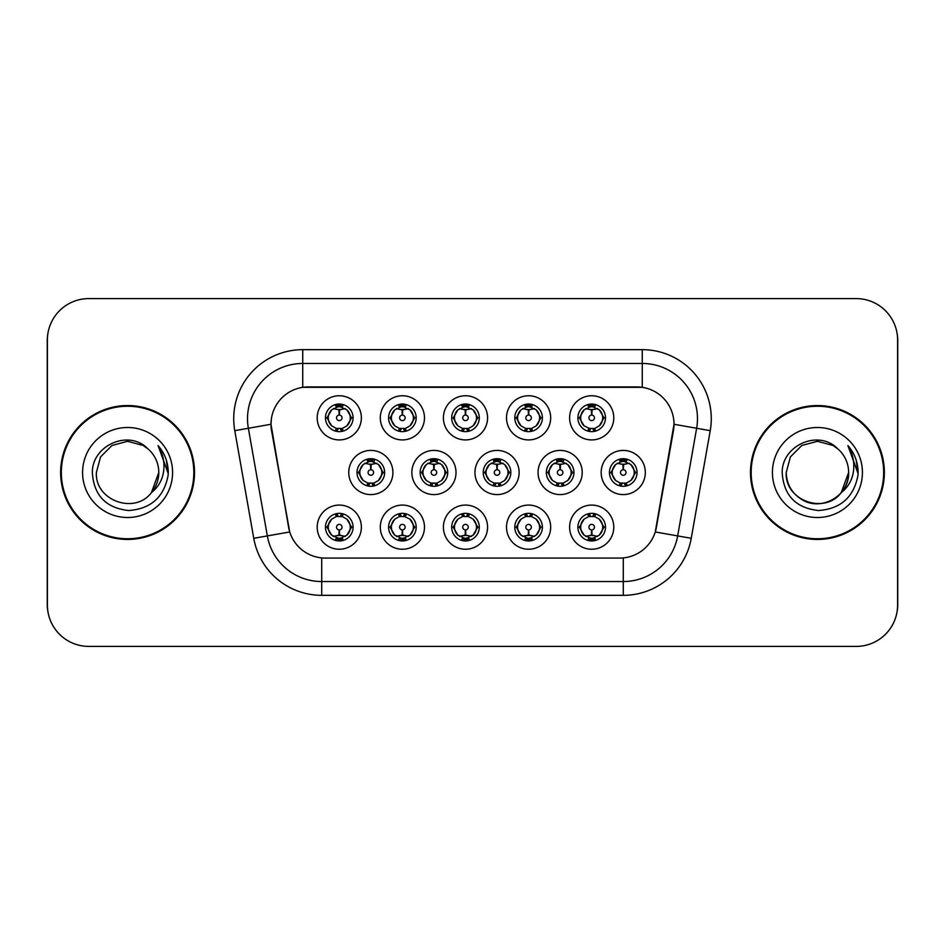 <?xml version="1.0" encoding="UTF-8"?>
<svg xmlns="http://www.w3.org/2000/svg" width="945" height="945" viewBox="0 0 945 945"><rect width="100%" height="100%" fill="white"/><g stroke="black" fill="none" stroke-linecap="round" stroke-linejoin="round"><path stroke-width="1.42" d="M550.675 527.156A22.089 22.089 0 0 1 528.598 549.246A22.089 22.089 0 0 1 506.508 527.156A22.089 22.089 0 0 1 528.598 505.079A22.089 22.089 0 0 1 550.675 527.156M514.789 527.156A13.797 13.797 0 0 0 528.598 540.965A13.797 13.797 0 0 0 542.395 527.156A13.797 13.797 0 0 0 528.598 513.359A13.797 13.797 0 0 0 514.789 527.156L516.289 527.156L520.99 535.165A11.045 11.045 0 0 1 520.99 519.148L516.289 527.156M487.573 527.156A22.089 22.089 0 0 1 465.483 549.246A22.089 22.089 0 0 1 443.406 527.156A22.089 22.089 0 0 1 465.483 505.079A22.089 22.089 0 0 1 487.573 527.156M451.686 527.156A13.797 13.797 0 0 0 465.483 540.965A13.797 13.797 0 0 0 479.292 527.156A13.797 13.797 0 0 0 465.483 513.359A13.797 13.797 0 0 0 451.686 527.156L453.187 527.156L457.888 535.165A11.045 11.045 0 0 1 457.888 519.148L453.187 527.156M424.47 527.156A22.089 22.089 0 0 1 402.381 549.246A22.089 22.089 0 0 1 380.303 527.156A22.089 22.089 0 0 1 402.381 505.079A22.089 22.089 0 0 1 424.47 527.156M388.584 527.156A13.797 13.797 0 0 0 402.381 540.965A13.797 13.797 0 0 0 416.19 527.156A13.797 13.797 0 0 0 402.381 513.359A13.797 13.797 0 0 0 388.584 527.156L390.072 527.156L394.786 535.165A11.045 11.045 0 0 1 394.786 519.148L390.072 527.156M361.368 527.156A22.089 22.089 0 0 1 339.279 549.246A22.089 22.089 0 0 1 317.201 527.156A22.089 22.089 0 0 1 339.279 505.079A22.089 22.089 0 0 1 361.368 527.156M325.482 527.156A13.797 13.797 0 0 0 339.279 540.965A13.797 13.797 0 0 0 353.087 527.156A13.797 13.797 0 0 0 339.279 513.359A13.797 13.797 0 0 0 325.482 527.156L326.97 527.156L331.683 535.165A11.045 11.045 0 0 1 331.671 519.148L326.97 527.156M613.778 527.156A22.089 22.089 0 0 1 591.7 549.246A22.089 22.089 0 0 1 569.611 527.156A22.089 22.089 0 0 1 591.7 505.079A22.089 22.089 0 0 1 613.778 527.156M577.891 527.156A13.797 13.797 0 0 0 591.7 540.965A13.797 13.797 0 0 0 605.497 527.156A13.797 13.797 0 0 0 591.7 513.359A13.797 13.797 0 0 0 577.891 527.156L579.391 527.156L584.093 535.165A11.045 11.045 0 0 1 584.093 519.148L579.391 527.156M582.226 472.5A22.089 22.089 0 0 1 560.149 494.589A22.089 22.089 0 0 1 538.059 472.5A22.089 22.089 0 0 1 560.149 450.411A22.089 22.089 0 0 1 582.226 472.5M546.34 472.5A13.797 13.797 0 0 0 560.149 486.297A13.797 13.797 0 0 0 573.946 472.5A13.797 13.797 0 0 0 560.149 458.703A13.797 13.797 0 0 0 546.34 472.5L547.84 472.524L552.541 480.509A11.045 11.045 0 0 1 552.553 464.479L547.84 472.524M519.124 472.5A22.089 22.089 0 0 1 497.046 494.589A22.089 22.089 0 0 1 474.957 472.5A22.089 22.089 0 0 1 497.046 450.411A22.089 22.089 0 0 1 519.124 472.5M483.238 472.5A13.797 13.797 0 0 0 497.046 486.297A13.797 13.797 0 0 0 510.843 472.5A13.797 13.797 0 0 0 497.046 458.703A13.797 13.797 0 0 0 483.238 472.5L484.738 472.524L489.439 480.509A11.045 11.045 0 0 1 489.451 464.479L484.738 472.524M456.022 472.5A22.089 22.089 0 0 1 433.932 494.589A22.089 22.089 0 0 1 411.855 472.5A22.089 22.089 0 0 1 433.932 450.411A22.089 22.089 0 0 1 456.022 472.5M420.135 472.5A13.797 13.797 0 0 0 433.932 486.297A13.797 13.797 0 0 0 447.741 472.5A13.797 13.797 0 0 0 433.932 458.703A13.797 13.797 0 0 0 420.135 472.5L421.624 472.524L426.337 480.509A11.045 11.045 0 0 1 426.349 464.479A11.045 11.045 0 0 0 422.899 472.5M392.919 472.5A22.089 22.089 0 0 1 370.83 494.589A22.089 22.089 0 0 1 348.752 472.5A22.089 22.089 0 0 1 370.83 450.411A22.089 22.089 0 0 1 392.919 472.5M357.033 472.5A13.797 13.797 0 0 0 370.83 486.297A13.797 13.797 0 0 0 384.639 472.5A13.797 13.797 0 0 0 370.83 458.703A13.797 13.797 0 0 0 357.033 472.5L358.521 472.524L363.234 480.509A11.045 11.045 0 0 1 363.246 464.479L358.521 472.524M645.329 472.5A22.089 22.089 0 0 1 623.251 494.589A22.089 22.089 0 0 1 601.162 472.5A22.089 22.089 0 0 1 623.251 450.411A22.089 22.089 0 0 1 645.329 472.5M609.442 472.5A13.797 13.797 0 0 0 623.251 486.297A13.797 13.797 0 0 0 637.048 472.5A13.797 13.797 0 0 0 623.251 458.703A13.797 13.797 0 0 0 609.442 472.5L610.942 472.524L615.644 480.509A11.045 11.045 0 0 1 615.668 464.479L610.942 472.524M550.675 417.844A22.089 22.089 0 0 1 528.598 439.921A22.089 22.089 0 0 1 506.508 417.844A22.089 22.089 0 0 1 528.598 395.754A22.089 22.089 0 0 1 550.675 417.844M514.789 417.844A13.797 13.797 0 0 0 528.598 431.641A13.797 13.797 0 0 0 542.395 417.844A13.797 13.797 0 0 0 528.598 404.035A13.797 13.797 0 0 0 514.789 417.844M487.573 417.844A22.089 22.089 0 0 1 465.483 439.921A22.089 22.089 0 0 1 443.406 417.844A22.089 22.089 0 0 1 465.483 395.754A22.089 22.089 0 0 1 487.573 417.844M451.686 417.844A13.797 13.797 0 0 0 465.483 431.641A13.797 13.797 0 0 0 479.292 417.844A13.797 13.797 0 0 0 465.483 404.035A13.797 13.797 0 0 0 451.686 417.844M424.47 417.844A22.089 22.089 0 0 1 402.381 439.921A22.089 22.089 0 0 1 380.303 417.844A22.089 22.089 0 0 1 402.381 395.754A22.089 22.089 0 0 1 424.47 417.844M388.584 417.844A13.797 13.797 0 0 0 402.381 431.641A13.797 13.797 0 0 0 416.19 417.844A13.797 13.797 0 0 0 402.381 404.035A13.797 13.797 0 0 0 388.584 417.844M361.368 417.844A22.089 22.089 0 0 1 339.279 439.921A22.089 22.089 0 0 1 317.201 417.844A22.089 22.089 0 0 1 339.279 395.754A22.089 22.089 0 0 1 361.368 417.844M325.482 417.844A13.797 13.797 0 0 0 339.279 431.641A13.797 13.797 0 0 0 353.087 417.844A13.797 13.797 0 0 0 339.279 404.035A13.797 13.797 0 0 0 325.482 417.844M613.778 417.844A22.089 22.089 0 0 1 591.7 439.921A22.089 22.089 0 0 1 569.611 417.844A22.089 22.089 0 0 1 591.7 395.754A22.089 22.089 0 0 1 613.778 417.844M577.891 417.844A13.797 13.797 0 0 0 591.7 431.641A13.797 13.797 0 0 0 605.497 417.844A13.797 13.797 0 0 0 591.7 404.035A13.797 13.797 0 0 0 577.891 417.844M253.756 538.307L234.773 430.66A69.009 69.009 0 0 1 302.731 349.662L642.269 349.662A69.009 69.009 0 0 1 710.227 430.66L691.244 538.307A69.009 69.009 0 0 1 623.287 595.338L321.713 595.338A69.009 69.009 0 0 1 253.756 538.307L289.737 531.964L271.558 430.66A37.268 37.268 0 0 1 308.247 386.93L636.753 386.93A37.268 37.268 0 0 1 673.442 430.66L656.409 527.275A37.268 37.268 0 0 1 619.707 558.07L325.293 558.07A37.268 37.268 0 0 1 288.591 527.275L270.991 424.27L248.358 428.262A55.212 55.212 0 0 1 302.731 363.459L642.269 363.459A55.212 55.212 0 0 1 696.642 428.262L677.659 535.921A55.212 55.212 0 0 1 623.287 581.541L321.713 581.541A55.212 55.212 0 0 1 267.34 535.921L248.358 428.262A55.212 55.212 0 0 1 247.519 418.67M60.634 472.5A66.941 66.941 0 0 0 127.575 539.441A66.941 66.941 0 0 0 194.516 472.5A66.941 66.941 0 0 0 127.575 405.559A66.941 66.941 0 0 0 60.634 472.5M750.484 472.5A66.941 66.941 0 0 0 817.425 539.441A66.941 66.941 0 0 0 884.366 472.5A66.941 66.941 0 0 0 817.425 405.559A66.941 66.941 0 0 0 750.484 472.5M302.731 349.662L302.731 387.332L642.269 387.332L642.269 349.662M270.991 424.187L271.392 418.67M619.707 558.07L325.293 558.07M710.227 430.66L674.009 424.27L655.263 531.964L691.244 538.307M656.409 527.275L656.184 528.456M288.816 528.456L288.591 527.275M897.608 339.999A41.403 41.403 0 0 0 856.205 298.596L88.795 298.596A41.403 41.403 0 0 0 47.392 339.999L47.392 605.001A41.403 41.403 0 0 0 88.795 646.404L856.205 646.404A41.403 41.403 0 0 0 897.608 605.001L897.608 339.999M48.124 332.227A41.403 41.403 0 0 0 47.25 340.684L47.25 604.316A41.403 41.403 0 0 0 48.124 612.773M896.876 612.773A41.403 41.403 0 0 0 897.75 604.316L897.75 340.684A41.403 41.403 0 0 0 896.876 332.227M590.424 409.409L591.334 409.575L591.582 415.091A2.752 2.752 180 0 0 588.936 417.903A2.752 2.752 180 0 0 591.7 420.608A2.752 2.752 180 0 0 594.452 417.903A2.752 2.752 180 0 0 591.818 415.091L592.054 409.575L592.964 409.409M597.701 408.571L592.042 409.846M602.745 417.844A11.045 11.045 0 0 1 599.295 425.852L604.009 417.844L599.295 409.835A11.045 11.045 0 0 1 602.745 417.844M588.983 431.381L590.141 428.77L584.093 425.852C579.557 420.501 579.557 415.162 584.093 409.835L579.391 417.855L584.093 425.852A11.045 11.045 0 0 1 584.116 409.823A11.045 11.045 0 0 0 580.655 417.844M592.302 404.058L592.172 406.811L594.511 407.165A11.045 11.045 0 0 1 594.594 407.189L595.74 404.649M588.463 407.283L591.216 406.811L591.168 405.783M591.097 404.058L591.216 406.811M594.417 404.306L592.869 406.87L599.295 409.835C603.843 415.174 603.843 420.513 599.295 425.852L594.594 428.498L595.74 431.038M594.417 431.381L593.247 428.77L594.594 428.498M592.869 428.817L594.062 431.44M594.641 428.487L588.463 428.404M588.983 404.306L590.141 406.905L584.093 409.835M590.519 406.87L589.326 404.247M591.346 409.846L585.699 408.571M621.975 464.066L622.885 464.231L623.133 469.748A2.752 2.752 180 0 0 620.499 472.559A2.752 2.752 180 0 0 623.251 475.264A2.752 2.752 180 0 0 626.003 472.559A2.752 2.752 180 0 0 623.369 469.748L623.605 464.231L624.515 464.066M629.252 463.227L623.594 464.503M634.296 472.5A11.045 11.045 0 0 1 630.847 480.509L635.56 472.5L630.847 464.491A11.045 11.045 0 0 1 634.296 472.5M623.854 458.715L623.735 461.467L626.062 461.821A11.045 11.045 0 0 1 626.145 461.845L627.291 459.305M620.014 461.94L622.767 461.467L622.72 460.439M622.649 458.715L622.767 461.467M625.968 458.963L624.432 461.526L630.847 464.491C635.394 469.842 635.394 475.17 630.847 480.509L626.145 483.155L627.291 485.695M625.968 486.037L624.799 483.427L626.145 483.155M624.432 483.474L625.614 486.096M626.192 483.143L620.026 483.06M620.534 486.037L622.07 483.474L620.345 483.155L619.211 485.695M620.534 458.963L621.692 461.573L615.644 464.491C611.108 469.83 611.108 475.158 615.644 480.509L620.345 483.155M622.897 464.503L617.25 463.227M592.964 535.591L592.054 535.425L591.818 529.909A2.752 2.752 -0 0 0 594.452 527.097A2.752 2.752 -0 0 0 591.7 524.392A2.752 2.752 -0 0 0 588.936 527.097A2.752 2.752 -0 0 0 591.582 529.909L591.334 535.425L590.424 535.591M585.699 536.429L591.346 535.154M594.417 540.694L593.247 538.095L599.295 535.165C603.843 529.838 603.843 524.499 599.295 519.148A11.045 11.045 0 0 1 599.284 535.177L604.009 527.145L599.295 519.148L594.594 516.502L595.74 513.962M591.097 540.942L591.216 538.189L588.877 537.835A11.045 11.045 0 0 1 588.794 537.811L587.66 540.351M594.925 537.717L592.184 538.189L592.22 539.217M592.302 540.942L592.184 538.189M588.983 540.694L590.519 538.13L584.093 535.165C579.557 529.826 579.557 524.487 584.093 519.148L588.794 516.502L587.66 513.962M588.983 513.619L590.141 516.23L588.794 516.502M590.519 516.183L589.326 513.56M588.747 516.513L594.925 516.596M594.417 513.619L592.869 516.183L594.594 516.502M592.869 538.13L594.062 540.753M592.042 535.154L597.701 536.429M193.831 472.5A66.256 66.256 0 0 0 127.575 406.244A66.256 66.256 0 0 0 61.331 472.5A66.256 66.256 0 0 0 127.575 538.756A66.256 66.256 0 0 0 193.831 472.5M148.022 448.922C128.874 428.853 92.008 445.39 92.35 472.5C93.756 495.286 105.84 507.961 128.579 510.536C150.987 508.918 164.194 497.011 168.198 474.839L168.269 472.5C168.151 462.27 164.749 453.281 158.051 445.544C163.142 453.895 164.938 462.885 163.438 472.5C161.973 480.686 157.992 487.372 151.495 492.546C134.922 514.93 94.76 500.614 96.378 472.5L100.56 456.896L111.982 445.473L127.575 441.303L143.179 445.473L148.022 448.922A31.197 31.197 0 0 1 158.784 472.5L151.495 492.546A31.197 31.197 0 0 0 158.784 472.5L151.413 492.64M82.581 472.5A45.006 45.006 0 0 0 127.575 517.506A45.006 45.006 0 0 0 172.581 472.5A45.006 45.006 0 0 0 127.575 427.494A45.006 45.006 0 0 0 82.581 472.5M158.051 445.544L168.257 473.681L166.355 460.168L168.257 473.681L166.355 460.168L168.257 473.681L158.358 445.886M166.355 460.168L168.269 472.5M883.669 472.5A66.256 66.256 0 0 0 817.425 406.244A66.256 66.256 0 0 0 751.169 472.5A66.256 66.256 0 0 0 817.425 538.756A66.256 66.256 0 0 0 883.669 472.5M841.251 492.64L848.622 472.5C849.685 495.57 821.264 511.977 801.821 499.527C791.839 493.278 786.642 484.265 786.216 472.5L790.398 456.896L801.821 445.473L817.425 441.303L833.018 445.473L837.861 448.922C818.713 428.853 781.846 445.39 782.188 472.5C783.606 495.286 795.678 507.961 818.429 510.536C840.826 508.918 854.032 497.011 858.048 474.839L858.107 472.5C857.989 462.27 854.587 453.281 847.889 445.544C852.981 453.895 854.776 462.885 853.276 472.5C851.823 480.686 847.842 487.372 841.333 492.546A31.197 31.197 0 0 0 848.622 472.5L841.333 492.546C824.772 514.93 784.598 500.614 786.216 472.5M848.622 472.5A31.197 31.197 0 0 0 837.861 448.922M772.419 472.5A45.006 45.006 0 0 0 817.425 517.506A45.006 45.006 0 0 0 862.419 472.5A45.006 45.006 0 0 0 817.425 427.494A45.006 45.006 0 0 0 772.419 472.5M847.889 445.544L858.095 473.681L856.194 460.168L858.095 473.681L856.194 460.168L858.095 473.681L848.197 445.886M856.194 460.168L858.107 472.5M527.322 409.409L528.231 409.575L528.468 415.091A2.752 2.752 180 0 0 525.833 417.903A2.752 2.752 180 0 0 528.598 420.608A2.752 2.752 180 0 0 531.35 417.903A2.752 2.752 180 0 0 528.716 415.091L528.952 409.575L529.861 409.409M534.598 408.571L528.94 409.846M539.63 417.844A11.045 11.045 0 0 1 536.193 425.852L540.906 417.844L536.193 409.835A11.045 11.045 0 0 1 539.63 417.844M525.881 404.306L527.038 406.905L520.99 409.835C516.454 415.162 516.454 420.501 520.99 425.852A11.045 11.045 0 0 1 521.002 409.823L516.289 417.855L520.99 425.852L525.692 428.498L524.558 431.038M529.2 404.058L529.07 406.811L531.409 407.165A11.045 11.045 0 0 1 531.492 407.189L532.626 404.649M525.361 407.283L528.113 406.811L528.066 405.783M527.995 404.058L528.113 406.811M531.303 404.306L529.767 406.87L536.193 409.835C540.741 415.174 540.741 420.513 536.193 425.852L531.492 428.498L532.626 431.038M531.303 431.381L530.145 428.77L531.492 428.498M531.539 428.487L525.361 428.404M525.881 431.381L527.416 428.817L525.692 428.498M527.416 406.87L526.223 404.247M528.243 409.846L522.597 408.571M464.219 409.409L465.129 409.575L465.365 415.091A2.752 2.752 180 0 0 462.731 417.903A2.752 2.752 180 0 0 465.483 420.608A2.752 2.752 180 0 0 468.247 417.903A2.752 2.752 180 0 0 465.613 415.091L465.85 409.575L466.759 409.409M471.484 408.571L465.838 409.846M476.528 417.844A11.045 11.045 0 0 1 473.091 425.852L477.792 417.844L473.091 409.835A11.045 11.045 0 0 1 476.528 417.844M462.778 404.306L463.936 406.905L457.888 409.835C453.34 415.162 453.34 420.501 457.888 425.852A11.045 11.045 0 0 1 457.9 409.823L453.187 417.855L457.888 425.852L462.589 428.498L461.455 431.038M466.086 404.058L465.968 406.811L468.307 407.165A11.045 11.045 0 0 1 468.389 407.189L469.523 404.649M462.259 407.283L465.011 406.811L464.964 405.783M464.881 404.058L465.011 406.811M468.2 404.306L466.665 406.87L473.091 409.835C477.627 415.174 477.627 420.513 473.091 425.852L468.389 428.498L469.523 431.038M468.2 431.381L467.043 428.77L468.389 428.498M466.665 428.817L467.858 431.44M468.436 428.487L462.259 428.404M462.778 431.381L464.314 428.817L462.589 428.498M465.141 409.846L459.483 408.571M401.117 409.409L402.027 409.575L402.263 415.091A2.752 2.752 180 0 0 399.629 417.903A2.752 2.752 180 0 0 402.381 420.608A2.752 2.752 180 0 0 405.145 417.903A2.752 2.752 180 0 0 402.499 415.091L402.747 409.575L403.657 409.409M408.382 408.571L402.735 409.846M413.426 417.844A11.045 11.045 0 0 1 409.988 425.852L414.69 417.844L409.988 409.835A11.045 11.045 0 0 1 413.426 417.844M399.664 404.306L400.834 406.905L394.786 409.835C390.238 415.162 390.238 420.501 394.786 425.852A11.045 11.045 0 0 1 394.797 409.823L390.072 417.855L394.786 425.852L399.487 428.498L398.353 431.038M402.983 404.058L402.865 406.811L405.204 407.165A11.045 11.045 0 0 1 405.287 407.189L406.421 404.649M399.156 407.283L401.897 406.811L401.861 405.783M401.779 404.058L401.897 406.811M405.098 404.306L403.562 406.87L409.988 409.835C414.524 415.174 414.524 420.513 409.988 425.852L405.287 428.498L406.421 431.038M405.098 431.381L403.94 428.77L405.287 428.498M403.562 428.817L404.755 431.44M405.334 428.487L399.156 428.404M399.664 431.381L401.212 428.817L399.487 428.498M401.212 406.87L400.018 404.247M402.038 409.846L396.38 408.571M338.015 409.409L338.924 409.575L339.16 415.091A2.752 2.752 180 0 0 336.526 417.903A2.752 2.752 180 0 0 339.279 420.608A2.752 2.752 180 0 0 342.031 417.903A2.752 2.752 180 0 0 339.397 415.091L339.645 409.575L340.554 409.409M345.279 408.571L339.633 409.846M350.323 417.844A11.045 11.045 0 0 1 346.886 425.852L351.587 417.844L346.886 409.835A11.045 11.045 0 0 1 350.323 417.844M336.562 404.306L337.731 406.905L331.683 409.835C327.135 415.162 327.135 420.501 331.683 425.852A11.045 11.045 0 0 1 331.695 409.823L326.97 417.855L331.683 425.852L336.385 428.498L335.239 431.038M339.881 404.058L339.763 406.811L342.102 407.165A11.045 11.045 0 0 1 342.184 407.189L343.318 404.649M336.054 407.283L338.794 406.811L338.759 405.783M338.676 404.058L338.794 406.811M341.995 404.306L340.46 406.87L346.886 409.835C351.422 415.174 351.422 420.513 346.886 425.852L342.184 428.498L336.054 428.404M341.995 431.381L340.838 428.77L342.184 428.498L343.318 431.038M340.46 428.817L341.653 431.44M336.562 431.381L338.097 428.817L336.385 428.498M338.936 409.846L333.278 408.571M529.861 535.591L528.952 535.425L528.716 529.909A2.752 2.752 -0 0 0 531.35 527.097A2.752 2.752 -0 0 0 528.598 524.392A2.752 2.752 -0 0 0 525.833 527.097A2.752 2.752 -0 0 0 528.468 529.909L528.231 535.425L527.322 535.591M522.597 536.429L528.243 535.154M531.303 540.694L530.145 538.095L536.193 535.165C540.741 529.838 540.741 524.499 536.193 519.148A11.045 11.045 0 0 1 536.181 535.177L540.906 527.145L536.193 519.148L531.492 516.502L532.626 513.962M527.995 540.942L528.113 538.189L525.774 537.835A11.045 11.045 0 0 1 525.692 537.811L524.558 540.351M531.822 537.717L529.07 538.189L529.117 539.217M529.2 540.942L529.07 538.189M525.881 540.694L527.416 538.13L520.99 535.165C516.454 529.826 516.454 524.487 520.99 519.148L525.692 516.502L524.558 513.962M525.881 513.619L527.038 516.23L525.692 516.502M527.416 516.183L526.223 513.56M525.644 516.513L531.822 516.596M531.303 513.619L529.767 516.183L531.492 516.502M528.94 535.154L534.598 536.429M466.759 535.591L465.85 535.425L465.613 529.909A2.752 2.752 -0 0 0 468.247 527.097A2.752 2.752 -0 0 0 465.483 524.392A2.752 2.752 -0 0 0 462.731 527.097A2.752 2.752 -0 0 0 465.365 529.909L465.129 535.425L464.219 535.591M459.483 536.429L465.141 535.154M468.2 540.694L467.043 538.095L473.091 535.165C477.627 529.838 477.627 524.499 473.091 519.148A11.045 11.045 0 0 1 473.079 535.177L477.792 527.145L473.091 519.148L468.389 516.502L469.523 513.962M464.881 540.942L465.011 538.189L462.672 537.835A11.045 11.045 0 0 1 462.589 537.811L461.455 540.351M468.72 537.717L465.968 538.189L466.015 539.217M466.086 540.942L465.968 538.189M462.778 540.694L464.314 538.13L457.888 535.165C453.34 529.826 453.34 524.487 457.888 519.148L462.589 516.502L461.455 513.962M462.778 513.619L463.936 516.23L462.589 516.502M462.542 516.513L468.72 516.596M468.2 513.619L466.665 516.183L468.389 516.502M466.665 538.13L467.858 540.753M465.838 535.154L471.484 536.429M403.657 535.591L402.747 535.425L402.499 529.909A2.752 2.752 -0 0 0 405.145 527.097A2.752 2.752 -0 0 0 402.381 524.392A2.752 2.752 -0 0 0 399.629 527.097A2.752 2.752 -0 0 0 402.263 529.909L402.027 535.425L401.117 535.591M396.38 536.429L402.038 535.154M405.098 513.619L403.94 516.23L409.988 519.148C414.524 524.499 414.524 529.838 409.988 535.165L414.69 527.145L409.988 519.148A11.045 11.045 0 0 1 409.965 535.177A11.045 11.045 0 0 0 413.426 527.156M401.779 540.942L401.909 538.189L399.57 537.835A11.045 11.045 0 0 1 399.487 537.811L398.353 540.351M405.618 537.717L402.865 538.189L402.913 539.217M402.983 540.942L402.865 538.189M399.664 540.694L401.212 538.13L394.786 535.165C390.238 529.826 390.238 524.487 394.786 519.148L399.487 516.502L398.353 513.962M399.664 513.619L400.834 516.23L399.487 516.502M401.212 516.183L400.018 513.56M399.44 516.513L405.618 516.596M405.098 540.694L403.94 538.095L409.988 535.165M403.562 538.13L404.755 540.753M402.735 535.154L408.382 536.429M340.554 535.591L339.645 535.425L339.397 529.909A2.752 2.752 -0 0 0 342.031 527.097A2.752 2.752 -0 0 0 339.279 524.392A2.752 2.752 -0 0 0 336.526 527.097A2.752 2.752 -0 0 0 339.16 529.909L338.912 535.425L338.015 535.591M333.278 536.429L338.936 535.154M341.995 540.694L340.838 538.095L346.886 535.165C351.422 529.838 351.422 524.499 346.886 519.148A11.045 11.045 0 0 1 346.862 535.177L351.587 527.145L346.886 519.148L342.184 516.502L343.318 513.962M338.676 540.942L338.794 538.189L336.467 537.835A11.045 11.045 0 0 1 336.385 537.811L335.239 540.351M342.515 537.717L339.763 538.189L339.81 539.217M339.881 540.942L339.763 538.189M336.562 540.694L338.097 538.13L331.683 535.165C327.135 529.826 327.135 524.487 331.671 519.148L336.385 516.502L342.503 516.596M336.562 513.619L337.731 516.23L336.385 516.502L335.239 513.962M341.995 513.619L340.46 516.183L342.184 516.502M340.46 538.13L341.653 540.753M339.633 535.154L345.279 536.429M558.873 464.066L559.783 464.231L560.019 469.748A2.752 2.752 180 0 0 557.385 472.559A2.752 2.752 180 0 0 560.149 475.264A2.752 2.752 180 0 0 562.901 472.559A2.752 2.752 180 0 0 560.267 469.748L560.503 464.231L561.413 464.066M566.149 463.227L560.491 464.503M571.182 472.5A11.045 11.045 0 0 1 567.744 480.509L572.457 472.5L567.744 464.491A11.045 11.045 0 0 1 571.182 472.5M560.751 458.715L560.621 461.467L562.96 461.821A11.045 11.045 0 0 1 563.043 461.845L564.177 459.305M556.912 461.94L559.664 461.467L559.617 460.439M559.546 458.715L559.664 461.467M562.866 458.963L561.318 461.526L567.744 464.491C572.292 469.842 572.292 475.17 567.744 480.509L563.043 483.155L564.177 485.695M562.866 486.037L561.696 483.427L563.043 483.155M561.318 483.474L562.511 486.096M563.09 483.143L556.912 483.06M557.432 486.037L558.967 483.474L557.243 483.155L556.109 485.695M557.432 458.963L558.589 461.573L552.541 464.491C548.005 469.83 548.005 475.158 552.541 480.509L557.243 483.155M558.967 461.526L557.774 458.904M559.794 464.503L554.148 463.227M495.771 464.066L496.68 464.231L496.916 469.748A2.752 2.752 180 0 0 494.282 472.559A2.752 2.752 180 0 0 497.046 475.264A2.752 2.752 180 0 0 499.799 472.559A2.752 2.752 180 0 0 497.164 469.748L497.401 464.231L498.31 464.066M503.047 463.227L497.389 464.503M508.079 472.5A11.045 11.045 0 0 1 504.642 480.509L509.343 472.5L504.642 464.491A11.045 11.045 0 0 1 508.079 472.5M497.637 458.715L497.519 461.467L499.858 461.821A11.045 11.045 0 0 1 499.94 461.845L501.074 459.305M493.81 461.94L496.562 461.467L496.515 460.439M496.444 458.715L496.562 461.467M499.751 458.963L498.216 461.526L504.642 464.491C509.178 469.842 509.178 475.17 504.642 480.509L499.94 483.155L493.81 483.06M499.751 486.037L498.594 483.427L499.94 483.155L501.074 485.695M498.216 483.474L499.409 486.096M494.329 486.037L495.865 483.474L494.14 483.155L493.006 485.695M494.329 458.963L495.487 461.573L489.439 464.491C484.903 469.83 484.903 475.158 489.439 480.509L494.14 483.155M495.865 461.526L494.672 458.904M496.692 464.503L491.046 463.227M432.668 464.066L433.578 464.231L433.814 469.748A2.752 2.752 180 0 0 431.18 472.559A2.752 2.752 180 0 0 433.932 475.264A2.752 2.752 180 0 0 436.696 472.559A2.752 2.752 180 0 0 434.062 469.748L434.298 464.231L435.208 464.066M439.933 463.227L434.287 464.503M444.977 472.5A11.045 11.045 0 0 1 441.539 480.509L446.241 472.5L441.539 464.491A11.045 11.045 0 0 1 444.977 472.5M434.535 458.715L434.416 461.467L436.755 461.821A11.045 11.045 0 0 1 436.838 461.845L437.972 459.305M430.707 461.94L433.46 461.467L433.412 460.439M433.33 458.715L433.46 461.467M436.649 458.963L435.113 461.526L441.539 464.491C446.075 469.842 446.075 475.17 441.539 480.509L436.838 483.155L437.972 485.695M436.649 486.037L435.491 483.427L436.838 483.155M435.113 483.474L436.306 486.096M436.885 483.143L430.707 483.06M431.215 486.037L432.763 483.474L431.038 483.155L429.904 485.695M431.215 458.963L432.385 461.573L426.337 464.491C421.789 469.83 421.789 475.158 426.337 480.509L431.038 483.155M432.763 461.526L431.57 458.904M426.337 464.491L421.624 472.524M433.59 464.503L427.931 463.227M369.566 464.066L370.475 464.231L370.712 469.748A2.752 2.752 180 0 0 368.077 472.559A2.752 2.752 180 0 0 370.83 475.264A2.752 2.752 180 0 0 373.582 472.559A2.752 2.752 180 0 0 370.948 469.748L371.196 464.231L372.106 464.066M376.831 463.227L371.184 464.503M381.874 472.5A11.045 11.045 0 0 1 378.437 480.509L383.138 472.5L378.437 464.491A11.045 11.045 0 0 1 381.874 472.5M371.432 458.715L371.314 461.467L373.653 461.821A11.045 11.045 0 0 1 373.736 461.845L374.87 459.305M367.605 461.94L370.345 461.467L370.31 460.439M370.227 458.715L370.345 461.467M373.547 458.963L372.011 461.526L378.437 464.491C382.973 469.842 382.973 475.17 378.437 480.509L373.736 483.155L374.87 485.695M373.547 486.037L372.389 483.427L373.736 483.155M373.783 483.143L367.605 483.06M368.113 486.037L369.649 483.474L367.936 483.155L366.79 485.695M368.113 458.963L369.282 461.573L363.234 464.491C358.687 469.83 358.687 475.158 363.234 480.509L367.936 483.155M369.649 461.526L368.467 458.904M370.487 464.503L364.829 463.227M623.287 557.904L623.287 595.338M321.713 595.338L321.713 557.904M234.773 430.66L248.358 428.262M604.009 417.844L605.497 417.844M577.891 417.832L579.391 417.855M588.794 407.189L587.66 404.649M588.794 428.498L587.66 431.038M612.206 472.5A11.045 11.045 0 0 1 615.668 464.479M635.56 472.5L637.048 472.5M620.345 461.845L619.211 459.305M602.745 527.156A11.045 11.045 0 0 1 599.284 535.177M605.497 527.168L604.009 527.145M594.594 537.811L595.74 540.351M517.553 417.844A11.045 11.045 0 0 1 521.002 409.823M540.906 417.844L542.395 417.844M514.789 417.832L516.289 417.855M525.692 407.189L524.558 404.649M454.45 417.844A11.045 11.045 0 0 1 457.9 409.823M477.792 417.844L479.292 417.844M451.686 417.832L453.187 417.855M462.589 407.189L461.455 404.649M391.348 417.844A11.045 11.045 0 0 1 394.797 409.823M414.69 417.844L416.19 417.844M388.584 417.832L390.072 417.855M399.487 407.189L398.353 404.649M328.234 417.844A11.045 11.045 0 0 1 331.695 409.823M351.587 417.844L353.087 417.844M325.482 417.832L326.97 417.855M336.385 407.189L335.239 404.649M539.63 527.156A11.045 11.045 0 0 1 536.181 535.177M542.395 527.168L540.906 527.145M531.492 537.811L532.626 540.351M476.528 527.156A11.045 11.045 0 0 1 473.079 535.177M479.292 527.168L477.792 527.145M468.389 537.811L469.523 540.351M416.19 527.168L414.69 527.145M405.287 537.811L406.421 540.351M405.287 516.502L406.421 513.962M350.323 527.156A11.045 11.045 0 0 1 346.862 535.177M353.087 527.168L351.587 527.145M342.184 537.811L343.318 540.351M549.104 472.5A11.045 11.045 0 0 1 552.553 464.479M572.457 472.5L573.946 472.5M557.243 461.845L556.109 459.305M486.002 472.5A11.045 11.045 0 0 1 489.451 464.479M509.343 472.5L510.843 472.5M494.14 461.845L493.006 459.305M446.241 472.5L447.741 472.5M431.038 461.845L429.904 459.305M359.785 472.5A11.045 11.045 0 0 1 363.246 464.479M383.138 472.5L384.639 472.5M367.936 461.845L366.79 459.305M594.062 404.247L592.869 406.858M589.326 431.44L590.53 428.817M625.614 458.904L624.421 461.514M622.082 461.514L620.877 458.904M620.877 486.096L622.082 483.486M589.326 540.753L590.53 538.142M594.062 513.56L592.869 516.183M530.96 404.247L529.755 406.858M529.755 428.817L530.96 431.44M526.223 431.44L527.428 428.817M467.858 404.247L466.653 406.858M464.326 406.858L463.121 404.247M463.121 431.44L464.326 428.817M404.755 404.247L403.55 406.858M400.018 431.44L401.212 428.817M341.653 404.247L340.448 406.858M338.109 406.858L336.916 404.247M336.916 431.44L338.109 428.817M526.223 540.753L527.428 538.142M529.755 538.142L530.96 540.753M530.96 513.56L529.755 516.183M463.121 540.753L464.326 538.142M464.326 516.183L463.121 513.56M467.858 513.56L466.653 516.183M400.018 540.753L401.212 538.142M404.755 513.56L403.55 516.183M336.916 540.753L338.109 538.142M338.109 516.183L336.916 513.56M341.653 513.56L340.448 516.183M562.511 458.904L561.306 461.514M557.774 486.096L558.979 483.486M499.409 458.904L498.204 461.514M494.672 486.096L495.877 483.486M436.306 458.904L435.102 461.514M431.57 486.096L432.775 483.486M373.204 458.904L371.999 461.514M371.999 483.486L373.204 486.096M368.467 486.096L369.66 483.486"/></g></svg>
